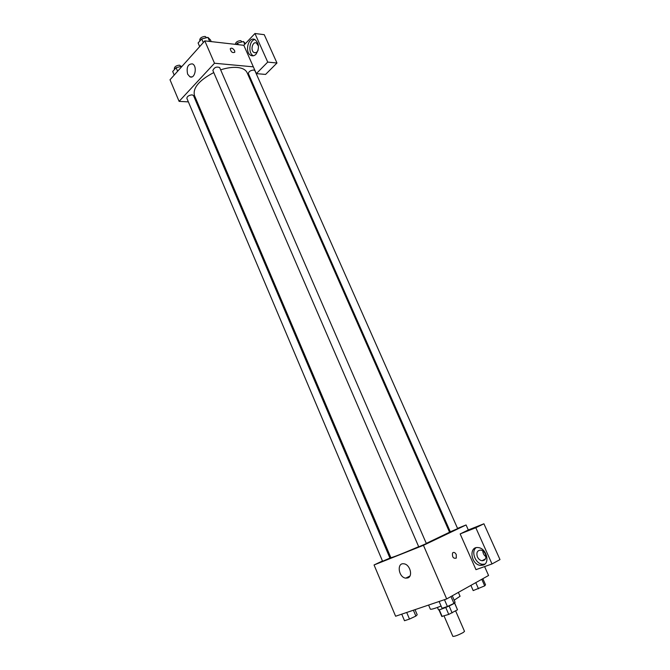 <?xml version="1.0" encoding="UTF-8"?>
<svg xmlns="http://www.w3.org/2000/svg" width="670" height="670" viewBox="0 0 670 670"><rect width="100%" height="100%" fill="white"/><g stroke="black" fill="none" stroke-linecap="round" stroke-linejoin="round"><path stroke-width="1" d="M444.043 615.931L452.87 636.399C454.838 636.433 458.297 635.135 463.255 632.488L464.511 631.358L455.617 610.889M445.751 607.481L448.749 614.407L441.806 616.442L438.934 609.784M454.562 603.05L457.501 609.801L454.645 602.983M457.501 609.801L448.749 614.407M449.126 606.007L452.124 612.924M454.863 602.364L454.947 602.556C455.826 603.41 438.431 610.94 438.415 609.708L437.443 607.447M439.235 609.733L442.167 616.542M454.176 600.186L460.064 596.267L458.372 592.397M428.591 605.06L430.333 609.131C430.969 609.625 434.554 608.603 441.086 606.065M484.603 566.586L488.564 575.488L446.689 598.93L395.61 616.232L374.053 564.969L382.47 560.983M389.714 557.557L390.627 557.13M407.779 577.942L405.777 578.143C398.424 577.465 396.506 562.398 403.951 563.822C409.981 564.341 413.239 576.334 407.779 577.942M457.535 528.387L466.077 524.962L423.448 545.321L446.689 598.93M423.448 545.321L374.053 564.969M456.262 554.593L456.278 558.085C453.364 558.813 452.116 557.122 452.543 552.993C453.774 551.854 455.014 552.39 456.262 554.593C455.014 552.39 453.774 551.854 452.543 552.993C452.116 557.122 453.364 558.813 456.278 558.085L456.262 554.593M460.156 533.923L475.976 569.659L492.006 563.947L475.817 527.734L460.156 533.923L468.305 529.962L466.077 524.962M483.162 565.103L480.499 565.38C470.759 564.634 468.489 545.908 478.363 547.616C486.319 548.202 490.406 563.034 483.162 565.103M476.043 547.742C470.75 551.603 475.524 563.839 482.526 564.282L484.845 564.115M477.4 556.87C476.135 552.624 477.249 550.363 480.758 550.104C482.743 550.472 484.276 551.753 485.356 553.948C486.621 558.194 485.516 560.455 482.04 560.74C480.03 560.38 478.489 559.098 477.4 556.87M485.968 556.728C483.966 555.288 482.919 553.345 482.827 550.908M475.817 527.734L483.916 523.789L468.305 529.962M492.006 563.947L499.988 559.584L483.916 523.789M449.319 531.678L450.131 531.352M418.75 546.854L426.363 543.563L219.659 67.561C216.477 66.43 214.216 67.419 212.867 70.509L418.75 546.854M450.324 531.796L457.652 528.638L254.885 70.643L253.696 70.015C250.421 70.4 248.645 71.598 248.361 73.599L450.324 531.796M382.587 561.259L389.932 558.068L193.488 95.534L192.106 94.847C188.839 95.232 187.089 96.38 186.846 98.272L382.587 561.259M213.755 72.578C199.116 80.283 192.684 87.929 194.451 95.5L390.845 557.641C392.436 557.591 401.715 553.939 418.683 546.695M426.288 543.387L449.562 532.231L247.113 72.712C245.739 69.747 242.456 67.997 237.28 67.461C232.39 67.059 226.845 67.846 220.648 69.839M250.965 79.496L250.371 80.099M253.344 66.849L256.35 73.625L267.724 62.092L254.943 33.5L243.813 45.309L253.344 66.849L214.501 63.24L179.099 101.371L188.362 101.874M196.36 102.301L197.357 102.351M267.724 62.092L276.97 63.014L264.248 34.681L254.943 33.5M276.97 63.014L265.588 74.42L256.35 73.625M258.134 50.141C257.121 52.344 255.789 53.148 254.123 52.553C250.061 50.87 252.506 40.87 256.468 43.031L258.486 46.13M254.868 39.538C249.131 40.3 247.934 53.575 253.369 55.719L253.469 55.769M255.948 54.295C254.391 55.828 252.749 56.221 251.032 55.476C244.257 52.687 248.31 35.954 254.943 39.572C259.257 43.558 259.591 48.466 255.948 54.295M243.813 45.309L204.811 40.878L170.013 79.755L179.099 101.371M187.633 74.161C186.293 67.335 187.893 63.901 192.432 63.885C197.65 66.02 194.945 79.487 189.878 76.765L187.633 74.161M204.811 40.878L214.501 63.24M234.634 50.711L234.793 52.243C232.49 53.173 230.974 52.009 230.246 48.743C231.519 47.595 232.976 48.248 234.634 50.711C232.976 48.248 231.51 47.595 230.246 48.743C230.974 52.009 232.49 53.173 234.793 52.243L234.626 50.711M211.218 41.607L210.472 39.907L207.935 37.369L201.72 38.902L198.102 42.964L199.677 46.615M207.935 37.369L209.702 41.439M201.72 38.902L203.303 42.562M200.02 40.803L199.735 40.15C199.936 37.981 201.729 36.741 205.129 36.431L206.678 37.679M182.165 66.154L176.093 67.695L172.692 71.506L174.2 75.073M176.093 67.695L177.6 71.271M174.619 69.353L174.317 68.641C174.518 66.657 176.244 65.501 179.51 65.174L181.118 66.422M245.404 43.617L243.503 41.54L237.565 43.031L236.242 44.455M243.503 41.54L244.734 44.329M237.565 43.031L238.302 44.681M235.48 44.362L235.43 44.262C235.664 42.168 237.415 40.962 240.697 40.627L242.146 41.883M452.267 595.806L455.039 602.163L453.95 603.427L447.418 606.509L442.049 608.285L439.118 601.501M450.952 596.543L453.95 603.427M444.461 599.683L447.418 606.509M415.031 609.658L417.201 614.767L415.886 616.073L409.496 619.072L404.504 620.73L401.732 614.156M413.39 610.211L415.886 616.073M406.707 612.472L409.496 619.072M482.827 578.704L485.532 584.784L484.703 585.873L473.188 590.588L470.893 585.379M481.78 579.29L484.703 585.873M475.784 582.649L478.497 588.796M405.777 578.143L409.906 576.049M480.499 565.38L482.526 564.282M485.49 558.889L482.04 560.74M255.639 52.712L254.123 52.553M251.032 55.476L253.369 55.719M189.878 76.765L191.829 76.916"/></g></svg>

